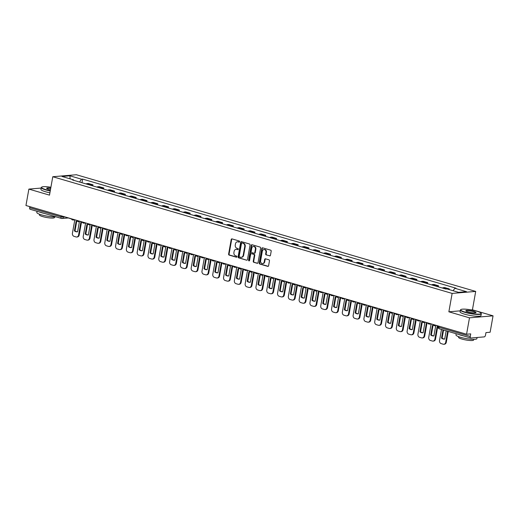 <?xml version="1.0" encoding="UTF-8"?>
<svg xmlns="http://www.w3.org/2000/svg" width="519" height="519" viewBox="0 0 519 519"><rect width="100%" height="100%" fill="white"/><g stroke="black" fill="none" stroke-linecap="round" stroke-linejoin="round"><path stroke-width="0.78" d="M239.622 241.711A0.584 0.487 -94.8 0 0 239.253 241.004L232.032 238.896A0.837 0.694 -94.8 0 0 231.208 239.506L228.613 254.076A0.837 0.694 -94.8 0 0 229.145 255.089L236.366 257.197A0.584 0.487 -94.8 0 0 236.567 256.062L235.632 255.789A2.673 2.219 -94.8 0 1 233.92 252.565L234.14 251.345A2.673 2.219 -94.8 0 1 236.087 249.321A2.673 2.219 -94.8 0 1 236.774 249.392L237.708 249.665A0.584 0.487 -94.8 0 0 237.91 248.53L236.975 248.257A2.673 2.219 -94.8 0 1 235.263 245.033L235.477 243.82A2.673 2.219 -94.8 0 1 237.43 241.796A2.673 2.219 -94.8 0 1 238.111 241.867L239.045 242.139A0.584 0.487 -94.8 0 0 239.622 241.711M269.64 255.886A0.837 0.694 -94.8 0 0 270.464 255.277L271.19 251.19A0.837 0.694 -94.8 0 0 270.652 250.177L262.64 247.835A0.837 0.694 -94.8 0 0 261.816 248.445L259.221 263.016A0.837 0.694 -94.8 0 0 259.753 264.028L267.772 266.37A0.837 0.694 -94.8 0 0 268.595 265.76L269.471 260.823A0.837 0.694 -94.8 0 0 268.939 259.811L265.507 258.812A0.837 0.694 -94.8 0 0 264.684 259.422L264.249 261.868A2.232 1.855 -94.8 0 1 262.62 263.561A2.232 1.855 -94.8 0 1 260.616 260.81L262.322 251.215A2.232 1.855 -94.8 0 1 263.95 249.522A2.232 1.855 -94.8 0 1 265.955 252.279L265.67 253.875A0.837 0.694 -94.8 0 0 266.208 254.881L270.062 255.848L266.208 254.881M452.14 293.41L448.864 311.802L469.487 317.829L466.568 334.242L25.95 205.511L28.876 189.098L49.5 195.125L52.776 176.732L452.14 293.41L475.702 291.418L76.338 174.734L52.776 176.732M250.061 245.013A0.837 0.694 -94.8 0 0 249.529 244.008L241.51 241.666A0.837 0.694 -94.8 0 0 240.686 242.276L238.091 256.847A0.837 0.694 -94.8 0 0 238.623 257.852L246.642 260.194A0.837 0.694 -94.8 0 0 247.466 259.584L250.061 245.013M252.072 244.747L260.09 247.089A0.837 0.694 -94.8 0 1 260.622 248.101L258.027 262.672A0.837 0.694 -94.8 0 1 257.203 263.282L253.778 262.283A0.837 0.694 -94.8 0 1 253.24 261.271L254.291 255.361A0.837 0.694 -94.8 0 0 253.759 254.355L251.481 253.687A0.837 0.694 -94.8 0 0 250.658 254.304L249.561 260.454A0.584 0.487 -94.8 0 1 248.607 260.175L251.248 245.364A0.837 0.694 -94.8 0 1 252.072 244.747M469.487 317.829L493.05 315.831L490.124 332.244L485.959 332.601L485.499 335.157A1.7 0.902 106.3 0 1 484.266 336.883L470.928 338.012A1.7 0.902 106.3 0 1 470.746 337.999L439.392 328.838A1.7 0.902 -73.7 0 1 438.925 327.281L470.279 336.442A1.7 0.902 106.3 0 0 470.746 337.999M493.05 315.831L472.426 309.811L475.702 291.418M466.568 334.242L470.733 333.886L470.279 336.442M30.316 209.287A1.7 0.902 -73.7 0 1 30.128 209.267A1.7 0.902 -73.7 0 1 29.667 207.717L61.021 216.877L65.368 217.026M29.855 206.653L29.667 207.717M50.291 190.694A10.374 1.765 10.1 0 1 46.003 189.662A10.374 1.765 10.1 0 1 41.747 187.08A10.374 1.765 10.1 0 1 50.901 187.242L50.862 187.236M41.157 188.06L28.876 189.098M90.689 185.277A3.912 2.07 -73.7 0 1 91.539 184.939L86.971 183.603A3.912 2.07 106.3 0 0 86.122 183.947M86.971 183.603L88.405 183.486L92.979 184.816L92.784 185.893M91.539 184.939L92.979 184.816M103.579 189.046L103.774 187.975L99.207 186.639L97.767 186.762A3.912 2.07 106.3 0 0 96.917 187.1M101.484 188.429A3.912 2.07 -73.7 0 1 102.334 188.092L103.774 187.975M114.381 192.199L114.569 191.128L110.002 189.792L108.568 189.915A3.912 2.07 106.3 0 0 107.712 190.252M112.286 191.589A3.912 2.07 -73.7 0 1 113.136 191.252L114.569 191.128M125.176 195.352L125.371 194.281L120.797 192.945L119.364 193.068A3.912 2.07 106.3 0 0 118.514 193.405M123.081 194.742A3.912 2.07 -73.7 0 1 123.931 194.404L125.371 194.281M135.972 198.511L136.166 197.434L131.599 196.104L130.159 196.221A3.912 2.07 106.3 0 0 129.309 196.565M133.876 197.895A3.912 2.07 -73.7 0 1 134.726 197.557L136.166 197.434M146.773 201.664L146.961 200.594L142.394 199.257L140.96 199.38A3.912 2.07 106.3 0 0 140.104 199.718M144.678 201.054A3.912 2.07 -73.7 0 1 145.528 200.71L146.961 200.594M157.568 204.817L157.763 203.746L153.189 202.41L151.756 202.533A3.912 2.07 106.3 0 0 150.906 202.871M155.473 204.207A3.912 2.07 -73.7 0 1 156.323 203.87L157.763 203.746M168.364 207.97L168.558 206.899L163.991 205.563L162.551 205.686A3.912 2.07 106.3 0 0 161.701 206.024M166.268 207.36A3.912 2.07 -73.7 0 1 167.118 207.023L168.558 206.899M179.165 211.129L179.353 210.052L174.786 208.722L173.352 208.839A3.912 2.07 106.3 0 0 172.496 209.183M177.07 210.513A3.912 2.07 -73.7 0 1 177.92 210.176L179.353 210.052M189.96 214.282L190.155 213.212L185.581 211.875L184.148 211.999A3.912 2.07 106.3 0 0 183.298 212.336M187.865 213.672A3.912 2.07 -73.7 0 1 188.715 213.328L190.155 213.212M200.756 217.435L200.95 216.365L196.383 215.028L194.943 215.151A3.912 2.07 106.3 0 0 194.093 215.489M198.66 216.825A3.912 2.07 -73.7 0 1 199.51 216.488L200.95 216.365M211.557 220.588L211.746 219.518L207.178 218.181L205.745 218.304A3.912 2.07 106.3 0 0 204.888 218.642M209.462 219.978A3.912 2.07 -73.7 0 1 210.312 219.641L211.746 219.518M222.353 223.747L222.547 222.67L217.974 221.341L216.54 221.464A3.912 2.07 106.3 0 0 215.69 221.801M220.257 223.131A3.912 2.07 -73.7 0 1 221.107 222.794L222.547 222.67M233.148 226.9L233.342 225.83L228.775 224.493L227.335 224.617A3.912 2.07 106.3 0 0 226.485 224.954M231.052 226.29A3.912 2.07 -73.7 0 1 231.902 225.947L233.342 225.83M243.949 230.053L244.138 228.983L239.57 227.646L238.137 227.77A3.912 2.07 106.3 0 0 237.28 228.107M241.854 229.443A3.912 2.07 -73.7 0 1 242.704 229.106L244.138 228.983M254.745 233.206L254.939 232.136L250.366 230.806L248.932 230.923A3.912 2.07 106.3 0 0 248.082 231.26M252.649 232.596A3.912 2.07 -73.7 0 1 253.499 232.259L254.939 232.136M265.54 236.366L265.734 235.289L261.167 233.959L259.727 234.082A3.912 2.07 106.3 0 0 258.877 234.419M263.444 235.749A3.912 2.07 -73.7 0 1 264.294 235.412L265.734 235.289M276.342 239.519L276.53 238.448L271.962 237.112L270.529 237.235A3.912 2.07 106.3 0 0 269.672 237.572M274.24 238.909A3.912 2.07 -73.7 0 1 275.096 238.565L276.53 238.448M287.137 242.671L287.331 241.601L282.758 240.265L281.324 240.388A3.912 2.07 106.3 0 0 280.474 240.725M285.041 242.062A3.912 2.07 -73.7 0 1 285.891 241.724L287.331 241.601M297.932 245.831L298.127 244.754L293.559 243.424L292.119 243.541A3.912 2.07 106.3 0 0 291.269 243.878M295.836 245.215A3.912 2.07 -73.7 0 1 296.686 244.877L298.127 244.754M308.734 248.984L308.922 247.913L304.355 246.577L302.914 246.7A3.912 2.07 106.3 0 0 302.064 247.038M306.632 248.367A3.912 2.07 -73.7 0 1 307.488 248.03L308.922 247.913M319.529 252.137L319.723 251.066L315.15 249.73L313.716 249.853A3.912 2.07 106.3 0 0 312.866 250.19M317.433 251.527A3.912 2.07 -73.7 0 1 318.283 251.19L319.723 251.066M330.324 255.29L330.519 254.219L325.951 252.883L324.511 253.006A3.912 2.07 106.3 0 0 323.661 253.343M328.229 254.68A3.912 2.07 -73.7 0 1 329.078 254.342L330.519 254.219M341.126 258.449L341.314 257.372L336.747 256.042L335.306 256.159A3.912 2.07 106.3 0 0 334.457 256.496M339.024 257.833A3.912 2.07 -73.7 0 1 339.88 257.495L341.314 257.372M351.921 261.602L352.116 260.532L347.542 259.195L346.108 259.318A3.912 2.07 106.3 0 0 345.258 259.656M349.825 260.986A3.912 2.07 -73.7 0 1 350.675 260.648L352.116 260.532M362.716 264.755L362.911 263.684L358.344 262.348L356.903 262.471A3.912 2.07 106.3 0 0 356.053 262.809M360.621 264.145A3.912 2.07 -73.7 0 1 361.471 263.808L362.911 263.684M373.518 267.908L373.706 266.837L369.139 265.501L367.699 265.624A3.912 2.07 106.3 0 0 366.849 265.962M371.416 267.298A3.912 2.07 -73.7 0 1 372.272 266.961L373.706 266.837M384.313 271.067L384.508 269.99L379.934 268.66L378.5 268.777A3.912 2.07 106.3 0 0 377.65 269.114M382.218 270.451A3.912 2.07 -73.7 0 1 383.067 270.114L384.508 269.99M395.108 274.22L395.303 273.15L390.736 271.813L389.295 271.937A3.912 2.07 106.3 0 0 388.446 272.274M393.013 273.604A3.912 2.07 -73.7 0 1 393.863 273.266L395.303 273.15M405.91 277.373L406.098 276.303L401.531 274.966L400.091 275.089A3.912 2.07 106.3 0 0 399.241 275.427M403.808 276.763A3.912 2.07 -73.7 0 1 404.664 276.426L406.098 276.303M416.705 280.526L416.893 279.456L412.326 278.119L410.892 278.242A3.912 2.07 106.3 0 0 410.042 278.58M414.61 279.916A3.912 2.07 -73.7 0 1 415.459 279.579L416.893 279.456M427.5 283.685L427.695 282.608L423.128 281.279L421.688 281.395A3.912 2.07 106.3 0 0 420.838 281.733M425.405 283.069A3.912 2.07 -73.7 0 1 426.255 282.732L427.695 282.608M438.302 286.838L438.49 285.768L433.923 284.431L432.483 284.555A3.912 2.07 106.3 0 0 431.633 284.892M436.2 286.222A3.912 2.07 -73.7 0 1 437.056 285.885L438.49 285.768M449.169 289.596L449.285 288.921L444.718 287.584L443.284 287.708A3.912 2.07 106.3 0 0 442.435 288.045M447.514 289.115A3.912 2.07 -73.7 0 1 447.852 289.044L449.285 288.921M73.808 180.346L73.607 179.872L61.982 176.473L69.896 175.805L81.528 179.204L79.517 182.013M453.1 290.744L454.865 288.279L455.974 288.181L82.631 179.107L81.528 179.204M454.865 288.279L466.497 291.672L458.575 292.346L446.95 288.947L445.84 289.038L72.504 179.963L73.607 179.872M448.864 311.802L460.256 310.836M471.258 309.908L472.426 309.811M81.989 182.733L82.631 179.107M69.896 175.805L70.11 178.847M239.415 242.068L238.584 241.822A2.673 2.219 -94.8 0 0 237.897 241.757L237.43 241.796M236.087 249.321L236.56 249.282A2.673 2.219 -94.8 0 1 237.241 249.354L238.078 249.594M232.058 238.902A0.837 0.694 -94.8 0 0 231.682 239.467L229.087 254.038A0.837 0.694 -94.8 0 0 229.619 255.043L236.735 257.126M241.536 241.672A0.837 0.694 -94.8 0 0 241.153 242.237L238.558 256.808A0.837 0.694 -94.8 0 0 239.097 257.813L246.642 260.194M242.055 243.015A0.584 0.487 -94.8 0 0 241.478 243.443L239.201 256.237A0.584 0.487 -94.8 0 0 239.577 256.937L240.557 257.229A2.673 2.219 -94.8 0 0 241.244 257.294A2.673 2.219 -94.8 0 0 243.197 255.27L244.754 246.531A2.673 2.219 -94.8 0 0 243.041 243.301L242.529 242.976A0.584 0.487 -94.8 0 0 242.23 243.002M241.244 257.294L241.718 257.255A2.673 2.219 -94.8 0 0 243.664 255.231L243.197 255.27M242.529 242.976L243.508 243.262A2.673 2.219 -94.8 0 1 245.221 246.486L243.664 255.231M257.651 263.237L253.778 262.283M251.533 253.687A0.837 0.694 -94.8 0 1 251.955 253.648L254.226 254.316A0.837 0.694 -94.8 0 1 254.764 255.322L253.713 261.232A0.837 0.694 -94.8 0 0 254.245 262.238M252.098 244.76A0.837 0.694 -94.8 0 0 251.721 245.318L249.081 260.136A0.584 0.487 -94.8 0 0 249.367 260.804M255.387 249.23A2.232 1.855 -94.8 0 0 253.382 246.473A2.232 1.855 -94.8 0 0 251.747 248.166L251.151 251.546A0.837 0.694 -94.8 0 0 251.683 252.558L253.96 253.22A0.837 0.694 -94.8 0 0 254.784 252.61L255.387 249.23L255.854 249.191A2.232 1.855 -94.8 0 0 253.849 246.434L253.382 246.473M254.433 253.181A0.837 0.694 -94.8 0 0 255.257 252.571L254.784 252.61M255.854 249.191L255.257 252.571M263.95 249.522L264.424 249.483A2.232 1.855 -94.8 0 1 266.429 252.234L266.143 253.836A0.837 0.694 -94.8 0 0 266.675 254.842M262.62 263.561L263.088 263.522A2.232 1.855 -94.8 0 0 264.716 261.829L264.249 261.868M265.533 258.819A0.837 0.694 -94.8 0 0 265.157 259.383L264.716 261.829M262.666 247.842A0.837 0.694 -94.8 0 0 262.283 248.406L259.688 262.977A0.837 0.694 -94.8 0 0 260.227 263.989L268.213 266.325M81.528 221.905L79.193 235.023A2.55 2.121 85.2 0 1 77.331 236.956L76.715 237.008A2.55 2.121 85.2 0 1 76.059 236.943L74.055 236.353A2.55 2.121 -94.8 0 1 72.42 233.271L74.807 219.855M77.597 231.798A5.268 4.379 85.2 0 1 77.292 231.837A5.268 4.379 85.2 0 1 74.412 230.871L76.118 221.289A5.268 4.379 -94.8 0 1 76.423 221.25A5.268 4.379 -94.8 0 1 79.303 222.216L77.597 231.798A5.268 4.379 85.2 0 1 75.028 230.819L76.734 221.237M71.492 218.973L65.907 217.182M80.951 221.743L78.577 235.075A2.55 2.121 85.2 0 1 76.715 237.008M76.118 221.289L76.721 221.237M74.412 230.871L75.028 230.819M92.324 225.064L89.988 238.176A2.55 2.121 85.2 0 1 88.126 240.109L87.516 240.161A2.55 2.121 85.2 0 1 86.861 240.096L84.85 239.506A2.55 2.121 -94.8 0 1 83.215 236.43L85.603 223.014M86.913 224.442A5.268 4.379 -94.8 0 1 87.218 224.403A5.268 4.379 -94.8 0 1 90.098 225.376L88.392 234.951A5.268 4.379 85.2 0 1 85.823 233.972L87.529 224.39L86.913 224.442L85.207 234.024L85.823 233.972M82.287 222.132L76.708 220.341M91.753 224.896L89.378 238.227A2.55 2.121 85.2 0 1 87.516 240.161M88.392 234.951A5.268 4.379 85.2 0 1 88.094 234.99A5.268 4.379 85.2 0 1 85.207 234.024M103.119 228.217L100.783 241.329A2.55 2.121 85.2 0 1 98.928 243.262L98.312 243.314A2.55 2.121 85.2 0 1 97.656 243.249L95.652 242.665A2.55 2.121 -94.8 0 1 94.01 239.583L96.404 226.167M99.194 238.104A5.268 4.379 85.2 0 1 96.618 237.125L98.325 227.549L97.715 227.601L96.009 237.177L96.618 237.125M93.089 225.285L87.503 223.494M102.548 228.049L100.173 241.38A2.55 2.121 85.2 0 1 98.312 243.314M96.009 237.177A5.268 4.379 85.2 0 0 98.889 238.143A5.268 4.379 85.2 0 0 99.194 238.111L100.9 228.529A5.268 4.379 -94.8 0 0 98.013 227.562A5.268 4.379 -94.8 0 0 97.715 227.601M113.921 231.37L111.585 244.481A2.55 2.121 85.2 0 1 109.723 246.421L109.107 246.473A2.55 2.121 85.2 0 1 108.452 246.402L106.447 245.818A2.55 2.121 -94.8 0 1 104.812 242.736L107.199 229.32M108.51 230.754A5.268 4.379 -94.8 0 1 108.815 230.715A5.268 4.379 -94.8 0 1 111.695 231.682L109.989 241.264A5.268 4.379 85.2 0 1 107.42 240.278L109.126 230.702L108.51 230.754L106.804 240.329L107.42 240.278M103.884 228.438L98.299 226.647M113.343 231.202L110.969 244.533A2.55 2.121 85.2 0 1 109.107 246.473M109.989 241.264A5.268 4.379 85.2 0 1 109.684 241.303A5.268 4.379 85.2 0 1 106.804 240.329M124.716 234.523L122.38 247.641A2.55 2.121 85.2 0 1 120.518 249.574L119.908 249.626A2.55 2.121 85.2 0 1 119.253 249.561L117.242 248.971A2.55 2.121 -94.8 0 1 115.607 245.889L117.995 232.473M119.305 233.907A5.268 4.379 -94.8 0 1 119.61 233.868A5.268 4.379 -94.8 0 1 122.49 234.835L120.784 244.417A5.268 4.379 85.2 0 1 118.215 243.437L119.921 233.855L119.305 233.907L117.599 243.489L118.215 243.437M114.68 231.591L109.1 229.8M124.145 234.361L121.77 247.693A2.55 2.121 85.2 0 1 119.908 249.626M120.784 244.417A5.268 4.379 85.2 0 1 120.486 244.455A5.268 4.379 85.2 0 1 117.599 243.489M135.511 237.683L133.175 250.794A2.55 2.121 85.2 0 1 131.32 252.727L130.704 252.779A2.55 2.121 85.2 0 1 130.048 252.714L128.044 252.124A2.55 2.121 -94.8 0 1 126.402 249.049L128.796 235.632M130.107 237.06A5.268 4.379 -94.8 0 1 130.405 237.021A5.268 4.379 -94.8 0 1 133.292 237.994L131.586 247.569A5.268 4.379 85.2 0 1 129.01 246.59L130.717 237.008L130.107 237.06L128.401 246.642L129.01 246.59M125.481 234.75L119.895 232.96M134.94 237.514L132.566 250.846A2.55 2.121 85.2 0 1 130.704 252.779M131.586 247.569A5.268 4.379 85.2 0 1 131.281 247.608A5.268 4.379 85.2 0 1 128.401 246.642M50.239 190.986A10.627 1.81 -169.9 0 1 45.815 189.922A10.627 1.81 -169.9 0 1 41.241 187.554A10.627 1.81 -169.9 0 1 41.455 187.275L41.747 187.08M50.447 189.811A5.184 0.882 -169.9 0 1 48.877 189.416A5.184 0.882 -169.9 0 1 46.697 188.429A5.184 0.882 -169.9 0 1 50.745 188.125M50.693 188.41A4.931 0.837 10.1 0 0 46.853 188.553A4.931 0.837 10.1 0 0 46.846 188.579M56.065 216.845A10.627 1.81 -169.9 0 1 41.377 214.827A10.627 1.81 -169.9 0 1 36.81 212.466L37.018 211.278M44.653 213.51A10.627 1.81 -169.9 0 1 41.747 212.764A10.627 1.81 -169.9 0 1 39.399 211.973M54.579 216.903L54.463 217.565A7.649 1.304 -169.9 0 1 50.356 217.993A7.649 1.304 -169.9 0 1 42.688 216.585A7.649 1.304 -169.9 0 1 39.399 214.885L39.515 214.224M49.915 192.796A10.627 1.81 -169.9 0 1 45.49 191.732A10.627 1.81 -169.9 0 1 40.923 189.37L41.241 187.554M465.16 312.12A10.374 1.765 10.1 0 0 476.319 314.086A10.374 1.765 10.1 0 0 481.022 313.126A10.374 1.765 10.1 0 0 476.656 311.147A10.374 1.765 10.1 0 0 460.904 309.545A10.374 1.765 10.1 0 0 465.16 312.12M481.022 313.126L481.223 313.411A10.627 1.81 -169.9 0 1 481.327 313.748A10.627 1.81 -169.9 0 1 475.618 314.339A10.627 1.81 -169.9 0 1 464.972 312.38A10.627 1.81 -169.9 0 1 460.405 310.018A10.627 1.81 -169.9 0 1 460.613 309.739L460.904 309.545M468.034 311.88A5.184 0.882 -169.9 0 1 465.854 310.887A5.184 0.882 -169.9 0 1 468.203 310.407A5.184 0.882 -169.9 0 1 473.782 311.394A5.184 0.882 -169.9 0 1 475.91 312.678A5.184 0.882 -169.9 0 1 468.034 311.88M475.715 312.769A4.931 0.837 10.1 0 0 475.715 312.749A4.931 0.837 10.1 0 0 473.6 311.653A4.931 0.837 10.1 0 0 468.657 310.745A4.931 0.837 10.1 0 0 466.01 311.017A4.931 0.837 10.1 0 0 466.01 311.043M477.097 337.493L476.89 338.654A10.627 1.81 -169.9 0 1 471.181 339.244A10.627 1.81 -169.9 0 1 460.535 337.292A10.627 1.81 -169.9 0 1 455.967 334.924L456.175 333.743M463.811 335.968A10.627 1.81 -169.9 0 1 460.904 335.229A10.627 1.81 -169.9 0 1 458.556 334.437M473.743 339.368L473.62 340.029A7.649 1.304 -169.9 0 1 469.513 340.458A7.649 1.304 -169.9 0 1 461.852 339.043A7.649 1.304 -169.9 0 1 458.556 337.344L458.673 336.682M481.327 313.748L481.003 315.558A10.627 1.81 -169.9 0 1 475.294 316.155A10.627 1.81 -169.9 0 1 464.648 314.196A10.627 1.81 -169.9 0 1 460.081 311.835L460.405 310.018M146.313 240.835L143.977 253.947A2.55 2.121 85.2 0 1 142.115 255.88L141.499 255.932A2.55 2.121 85.2 0 1 140.844 255.867L138.839 255.283A2.55 2.121 -94.8 0 1 137.204 252.202L139.592 238.785M142.381 250.722A5.268 4.379 85.2 0 1 139.812 249.743L141.518 240.167M136.276 237.903L130.691 236.113M145.735 240.667L143.361 253.999A2.55 2.121 85.2 0 1 141.499 255.932M140.902 240.219L139.196 249.795A5.268 4.379 85.2 0 0 142.076 250.761A5.268 4.379 85.2 0 0 142.381 250.729L144.087 241.147A5.268 4.379 -94.8 0 0 141.207 240.18A5.268 4.379 -94.8 0 0 140.902 240.219L141.505 240.167M139.196 249.795L139.812 249.743M157.108 243.988L154.772 257.1A2.55 2.121 85.2 0 1 152.91 259.039L152.301 259.091A2.55 2.121 85.2 0 1 151.645 259.02L149.634 258.436A2.55 2.121 -94.8 0 1 147.999 255.354L150.387 241.938M153.176 253.882A5.268 4.379 85.2 0 1 152.878 253.921A5.268 4.379 85.2 0 1 149.991 252.948L151.697 243.372A5.268 4.379 -94.8 0 1 152.002 243.333A5.268 4.379 -94.8 0 1 154.883 244.3L153.176 253.882A5.268 4.379 85.2 0 1 150.607 252.896L152.314 243.32M147.072 241.056L141.492 239.265M156.537 243.82L154.162 257.152A2.55 2.121 85.2 0 1 152.301 259.091M151.697 243.372L152.307 243.32M149.991 252.948L150.607 252.896M167.903 247.141L165.567 260.259A2.55 2.121 85.2 0 1 163.706 262.192L163.096 262.244A2.55 2.121 85.2 0 1 162.441 262.179L160.436 261.589A2.55 2.121 -94.8 0 1 158.795 258.507L161.188 245.091M162.499 246.525A5.268 4.379 -94.8 0 1 162.797 246.486A5.268 4.379 -94.8 0 1 165.684 247.453L163.978 257.035A5.268 4.379 85.2 0 1 161.403 256.055L163.109 246.473L162.499 246.525L160.793 256.107L161.403 256.055M157.873 244.209L152.288 242.418M167.332 246.979L164.958 260.311A2.55 2.121 85.2 0 1 163.096 262.244M163.978 257.035A5.268 4.379 85.2 0 1 163.673 257.074A5.268 4.379 85.2 0 1 160.793 256.107M178.705 250.301L176.369 263.412A2.55 2.121 85.2 0 1 174.507 265.345L173.891 265.397A2.55 2.121 85.2 0 1 173.236 265.332L171.231 264.742A2.55 2.121 -94.8 0 1 169.596 261.667L171.984 248.251M173.294 249.678A5.268 4.379 -94.8 0 1 173.599 249.639A5.268 4.379 -94.8 0 1 176.479 250.612L174.773 260.188A5.268 4.379 85.2 0 1 172.204 259.208L173.91 249.626L173.294 249.678L171.588 259.26L172.204 259.208M168.669 247.368L163.083 245.578M178.127 250.132L175.753 263.464A2.55 2.121 85.2 0 1 173.891 265.397M174.773 260.188A5.268 4.379 85.2 0 1 174.468 260.227A5.268 4.379 85.2 0 1 171.588 259.26M189.5 253.454L187.164 266.565A2.55 2.121 85.2 0 1 185.302 268.498L184.693 268.55A2.55 2.121 85.2 0 1 184.037 268.485L182.026 267.901A2.55 2.121 -94.8 0 1 180.391 264.82L182.779 251.404M184.089 252.837A5.268 4.379 -94.8 0 1 184.394 252.798A5.268 4.379 -94.8 0 1 187.275 253.765L185.568 263.347A5.268 4.379 85.2 0 1 182.999 262.361L184.706 252.785L184.089 252.837L182.383 262.413L182.999 262.361M179.464 250.521L173.884 248.731M188.929 253.285L186.555 266.617A2.55 2.121 85.2 0 1 184.693 268.55M185.568 263.347A5.268 4.379 85.2 0 1 185.27 263.38A5.268 4.379 85.2 0 1 182.383 262.413M200.295 256.607L197.96 269.724A2.55 2.121 85.2 0 1 196.098 271.658L195.488 271.709A2.55 2.121 85.2 0 1 194.833 271.638L192.828 271.054A2.55 2.121 -94.8 0 1 191.187 267.973L193.581 254.557M194.891 255.99A5.268 4.379 -94.8 0 1 195.189 255.951A5.268 4.379 -94.8 0 1 198.076 256.918L196.37 266.5A5.268 4.379 85.2 0 1 193.795 265.514L195.501 255.938L194.891 255.99L193.185 265.566L193.795 265.514M190.265 253.674L184.68 251.884M199.724 256.438L197.35 269.776A2.55 2.121 85.2 0 1 195.488 271.709M196.37 266.5A5.268 4.379 85.2 0 1 196.065 266.539A5.268 4.379 85.2 0 1 193.185 265.566M211.097 259.76L208.761 272.877A2.55 2.121 85.2 0 1 206.899 274.811L206.283 274.862A2.55 2.121 85.2 0 1 205.628 274.798L203.623 274.207A2.55 2.121 -94.8 0 1 201.988 271.126L204.376 257.709M205.686 259.143A5.268 4.379 -94.8 0 1 205.991 259.104A5.268 4.379 -94.8 0 1 208.872 260.071L207.165 269.653A5.268 4.379 85.2 0 1 204.596 268.673L206.303 259.091L205.686 259.143L203.98 268.725L204.596 268.673M201.061 256.827L195.475 255.037M210.519 259.597L208.145 272.929A2.55 2.121 85.2 0 1 206.283 274.862M207.165 269.653A5.268 4.379 85.2 0 1 206.86 269.692A5.268 4.379 85.2 0 1 203.98 268.725M221.892 262.919L219.556 276.03A2.55 2.121 85.2 0 1 217.695 277.963L217.085 278.015A2.55 2.121 85.2 0 1 216.429 277.95L214.418 277.36A2.55 2.121 -94.8 0 1 212.784 274.285L215.171 260.869M216.481 262.296A5.268 4.379 -94.8 0 1 216.786 262.257A5.268 4.379 -94.8 0 1 219.667 263.23L217.961 272.806A5.268 4.379 85.2 0 1 215.391 271.826L217.098 262.244L216.481 262.296L214.775 271.878L215.391 271.826M211.856 259.987L206.277 258.196M221.321 262.75L218.947 276.082A2.55 2.121 85.2 0 1 217.085 278.015M217.961 272.806A5.268 4.379 85.2 0 1 217.662 272.845A5.268 4.379 85.2 0 1 214.775 271.878M232.687 266.072L230.352 279.183A2.55 2.121 85.2 0 1 228.49 281.116L227.88 281.168A2.55 2.121 85.2 0 1 227.225 281.103L225.22 280.519A2.55 2.121 -94.8 0 1 223.579 277.438L225.973 264.022M228.762 275.965A5.268 4.379 85.2 0 1 228.457 276.004A5.268 4.379 85.2 0 1 225.577 275.031L227.283 265.456A5.268 4.379 -94.8 0 1 227.582 265.417A5.268 4.379 -94.8 0 1 230.468 266.383L228.762 275.965A5.268 4.379 85.2 0 1 226.187 274.979L227.893 265.404M222.657 263.139L217.072 261.349M232.116 265.903L229.742 279.235A2.55 2.121 85.2 0 1 227.88 281.168M227.283 265.456L227.886 265.404M225.577 275.031L226.187 274.979M243.489 269.225L241.153 282.342A2.55 2.121 85.2 0 1 239.291 284.276L238.675 284.328A2.55 2.121 85.2 0 1 238.02 284.256L236.015 283.672A2.55 2.121 -94.8 0 1 234.38 280.591L236.768 267.175M239.557 279.118A5.268 4.379 85.2 0 1 239.253 279.157A5.268 4.379 85.2 0 1 236.372 278.184L238.078 268.608A5.268 4.379 -94.8 0 1 238.383 268.57A5.268 4.379 -94.8 0 1 241.264 269.536L239.557 279.118A5.268 4.379 85.2 0 1 236.988 278.132L238.695 268.557M233.453 266.292L227.867 264.502M242.911 269.056L240.537 282.394A2.55 2.121 85.2 0 1 238.675 284.328M238.078 268.608L238.682 268.557M236.372 278.184L236.988 278.132M254.284 272.378L251.949 285.495A2.55 2.121 85.2 0 1 250.087 287.429L249.477 287.481A2.55 2.121 85.2 0 1 248.822 287.416L246.81 286.825A2.55 2.121 -94.8 0 1 245.176 283.744L247.563 270.328M248.873 271.761A5.268 4.379 -94.8 0 1 249.178 271.722A5.268 4.379 -94.8 0 1 252.059 272.689L250.353 282.271A5.268 4.379 85.2 0 1 247.784 281.292L249.49 271.709L248.873 271.761L247.167 281.343L247.784 281.292M244.248 269.445L238.669 267.655M253.713 272.216L251.339 285.547A2.55 2.121 85.2 0 1 249.477 287.481M250.353 282.271A5.268 4.379 85.2 0 1 250.054 282.31A5.268 4.379 85.2 0 1 247.167 281.343M265.079 275.537L262.744 288.648A2.55 2.121 85.2 0 1 260.882 290.582L260.272 290.634A2.55 2.121 85.2 0 1 259.617 290.569L257.612 289.985A2.55 2.121 -94.8 0 1 255.971 286.903L258.365 273.487M259.675 274.914A5.268 4.379 -94.8 0 1 259.974 274.875A5.268 4.379 -94.8 0 1 262.861 275.849L261.154 285.424A5.268 4.379 85.2 0 1 258.579 284.444L260.285 274.862L259.675 274.914L257.969 284.496L258.579 284.444M255.05 272.605L249.464 270.814M264.508 275.368L262.134 288.7A2.55 2.121 85.2 0 1 260.272 290.634M261.154 285.424A5.268 4.379 85.2 0 1 260.849 285.463A5.268 4.379 85.2 0 1 257.969 284.496M275.881 278.69L273.545 291.801A2.55 2.121 85.2 0 1 271.684 293.735L271.067 293.786A2.55 2.121 85.2 0 1 270.412 293.722L268.407 293.138A2.55 2.121 -94.8 0 1 266.772 290.056L269.16 276.64M270.47 278.074A5.268 4.379 -94.8 0 1 270.775 278.035A5.268 4.379 -94.8 0 1 273.656 279.001L271.95 288.583A5.268 4.379 85.2 0 1 269.38 287.597L271.087 278.022L270.47 278.074L268.764 287.649L269.38 287.597M265.845 275.758L260.259 273.967M275.304 278.521L272.929 291.853A2.55 2.121 85.2 0 1 271.067 293.786M271.95 288.583A5.268 4.379 85.2 0 1 271.645 288.622A5.268 4.379 85.2 0 1 268.764 287.649M286.676 281.843L284.341 294.961A2.55 2.121 85.2 0 1 282.479 296.894L281.869 296.946A2.55 2.121 85.2 0 1 281.214 296.874L279.203 296.291A2.55 2.121 -94.8 0 1 277.568 293.209L279.955 279.793M281.266 281.227A5.268 4.379 -94.8 0 1 281.57 281.188A5.268 4.379 -94.8 0 1 284.451 282.154L282.745 291.736A5.268 4.379 85.2 0 1 280.176 290.757L281.882 281.175L281.266 281.227L279.559 290.809L280.176 290.757M276.64 278.911L271.061 277.12M286.105 281.674L283.731 295.013A2.55 2.121 85.2 0 1 281.869 296.946M282.745 291.736A5.268 4.379 85.2 0 1 282.446 291.775A5.268 4.379 85.2 0 1 279.559 290.809M297.471 284.996L295.136 298.114A2.55 2.121 85.2 0 1 293.274 300.047L292.664 300.099A2.55 2.121 85.2 0 1 292.009 300.034L290.004 299.444A2.55 2.121 -94.8 0 1 288.363 296.362L290.757 282.946M292.067 284.38A5.268 4.379 -94.8 0 1 292.366 284.341A5.268 4.379 -94.8 0 1 295.253 285.314L293.546 294.889A5.268 4.379 85.2 0 1 290.971 293.91L292.677 284.328L292.067 284.38L290.361 293.962L290.971 293.91M287.442 282.07L281.856 280.273M296.9 284.834L294.526 298.166A2.55 2.121 85.2 0 1 292.664 300.099M293.546 294.889A5.268 4.379 85.2 0 1 293.241 294.928A5.268 4.379 85.2 0 1 290.361 293.962M308.273 288.155L305.938 301.267A2.55 2.121 85.2 0 1 304.076 303.2L303.459 303.252A2.55 2.121 85.2 0 1 302.804 303.187L300.799 302.603A2.55 2.121 -94.8 0 1 299.165 299.521L301.552 286.105M304.342 298.042A5.268 4.379 85.2 0 1 304.037 298.081A5.268 4.379 85.2 0 1 301.156 297.115L302.862 287.532A5.268 4.379 -94.8 0 1 303.167 287.494A5.268 4.379 -94.8 0 1 306.048 288.467L304.342 298.042A5.268 4.379 85.2 0 1 301.773 297.063L303.479 287.481M298.237 285.223L292.651 283.432M307.696 287.987L305.321 301.318A2.55 2.121 85.2 0 1 303.459 303.252M302.862 287.532L303.466 287.481M301.156 297.115L301.773 297.063M319.068 291.308L316.733 304.419A2.55 2.121 85.2 0 1 314.871 306.359L314.261 306.405A2.55 2.121 85.2 0 1 313.606 306.34L311.595 305.756A2.55 2.121 -94.8 0 1 309.96 302.674L312.347 289.258M315.137 301.202A5.268 4.379 85.2 0 1 314.838 301.241A5.268 4.379 85.2 0 1 311.951 300.267L313.658 290.692A5.268 4.379 -94.8 0 1 313.963 290.653A5.268 4.379 -94.8 0 1 316.843 291.62L315.137 301.202A5.268 4.379 85.2 0 1 312.568 300.216L314.274 290.64M309.032 288.376L303.453 286.585M318.497 291.14L316.123 304.471A2.55 2.121 85.2 0 1 314.261 306.405M313.658 290.692L314.267 290.64M311.951 300.267L312.568 300.216M329.863 294.461L327.528 307.579A2.55 2.121 85.2 0 1 325.666 309.512L325.056 309.564A2.55 2.121 85.2 0 1 324.401 309.493L322.396 308.909A2.55 2.121 -94.8 0 1 320.755 305.827L323.149 292.411M324.459 293.845A5.268 4.379 -94.8 0 1 324.758 293.806A5.268 4.379 -94.8 0 1 327.645 294.773L325.938 304.355A5.268 4.379 85.2 0 1 323.363 303.375L325.069 293.793L324.459 293.845L322.753 303.427L323.363 303.375M319.834 291.529L314.248 289.738M329.293 294.292L326.918 307.631A2.55 2.121 85.2 0 1 325.056 309.564M325.938 304.355A5.268 4.379 85.2 0 1 325.634 304.394A5.268 4.379 85.2 0 1 322.753 303.427M340.665 297.614L338.33 310.732A2.55 2.121 85.2 0 1 336.468 312.665L335.851 312.717A2.55 2.121 85.2 0 1 335.196 312.652L333.192 312.062A2.55 2.121 -94.8 0 1 331.557 308.98L333.944 295.564M335.255 296.998A5.268 4.379 -94.8 0 1 335.559 296.959A5.268 4.379 -94.8 0 1 338.44 297.932L336.734 307.508A5.268 4.379 85.2 0 1 334.165 306.528L335.871 296.946L335.255 296.998L333.548 306.58L334.165 306.528M330.629 294.688L325.043 292.898M340.088 297.452L337.713 310.784A2.55 2.121 85.2 0 1 335.851 312.717M336.734 307.508A5.268 4.379 85.2 0 1 336.429 307.546A5.268 4.379 85.2 0 1 333.548 306.58M351.46 300.773L349.125 313.885A2.55 2.121 85.2 0 1 347.263 315.818L346.653 315.87A2.55 2.121 85.2 0 1 345.998 315.805L343.987 315.221A2.55 2.121 -94.8 0 1 342.352 312.14L344.739 298.723M346.05 300.151A5.268 4.379 -94.8 0 1 346.355 300.112A5.268 4.379 -94.8 0 1 349.235 301.085L347.529 310.66A5.268 4.379 85.2 0 1 344.96 309.681L346.666 300.099L346.05 300.151L344.344 309.733L344.96 309.681M341.424 297.841L335.845 296.051M350.889 300.605L348.515 313.937A2.55 2.121 85.2 0 1 346.653 315.87M347.529 310.66A5.268 4.379 85.2 0 1 347.23 310.699A5.268 4.379 85.2 0 1 344.344 309.733M362.256 303.926L359.92 317.038A2.55 2.121 85.2 0 1 358.058 318.977L357.448 319.029A2.55 2.121 85.2 0 1 356.793 318.958L354.788 318.374A2.55 2.121 -94.8 0 1 353.147 315.293L355.541 301.876M356.851 303.31A5.268 4.379 -94.8 0 1 357.15 303.271A5.268 4.379 -94.8 0 1 360.037 304.238L358.331 313.82A5.268 4.379 85.2 0 1 355.755 312.834L357.461 303.258L356.851 303.31L355.145 312.886L355.755 312.834M352.226 300.994L346.64 299.204M361.685 303.758L359.31 317.09A2.55 2.121 85.2 0 1 357.448 319.029M358.331 313.82A5.268 4.379 85.2 0 1 358.026 313.859A5.268 4.379 85.2 0 1 355.145 312.886M373.057 307.079L370.722 320.197A2.55 2.121 85.2 0 1 368.86 322.13L368.243 322.182A2.55 2.121 85.2 0 1 367.588 322.111L365.584 321.527A2.55 2.121 -94.8 0 1 363.949 318.445L366.336 305.029M367.647 306.463A5.268 4.379 -94.8 0 1 367.952 306.424A5.268 4.379 -94.8 0 1 370.832 307.391L369.126 316.973A5.268 4.379 85.2 0 1 366.557 315.993L368.263 306.411L367.647 306.463L365.94 316.045L366.557 315.993M363.021 304.147L357.435 302.356M372.48 306.911L370.105 320.249A2.55 2.121 85.2 0 1 368.243 322.182M369.126 316.973A5.268 4.379 85.2 0 1 368.821 317.012A5.268 4.379 85.2 0 1 365.94 316.045M383.852 310.232L381.517 323.35A2.55 2.121 85.2 0 1 379.655 325.283L379.045 325.335A2.55 2.121 85.2 0 1 378.39 325.27L376.379 324.68A2.55 2.121 -94.8 0 1 374.744 321.598L377.131 308.182M378.442 309.616A5.268 4.379 -94.8 0 1 378.747 309.577A5.268 4.379 -94.8 0 1 381.627 310.55L379.921 320.126A5.268 4.379 85.2 0 1 377.352 319.146L379.058 309.564L378.442 309.616L376.736 319.198L377.352 319.146M373.816 307.306L368.237 305.516M383.281 310.07L380.907 323.402A2.55 2.121 85.2 0 1 379.045 325.335M379.921 320.126A5.268 4.379 85.2 0 1 379.623 320.165A5.268 4.379 85.2 0 1 376.736 319.198M394.648 313.392L392.312 326.503A2.55 2.121 85.2 0 1 390.45 328.436L389.84 328.488A2.55 2.121 85.2 0 1 389.185 328.423L387.18 327.839A2.55 2.121 -94.8 0 1 385.539 324.758L387.933 311.342M390.723 323.279A5.268 4.379 85.2 0 1 390.418 323.318A5.268 4.379 85.2 0 1 387.537 322.351L389.244 312.769A5.268 4.379 -94.8 0 1 389.542 312.736A5.268 4.379 -94.8 0 1 392.429 313.703L390.723 323.279A5.268 4.379 85.2 0 1 388.147 322.299L389.853 312.723M384.618 310.459L379.032 308.669M394.077 313.223L391.702 326.555A2.55 2.121 85.2 0 1 389.84 328.488M389.244 312.769L389.847 312.723M387.537 322.351L388.147 322.299M405.449 316.545L403.114 329.656A2.55 2.121 85.2 0 1 401.252 331.596L400.636 331.647A2.55 2.121 85.2 0 1 399.98 331.576L397.976 330.992A2.55 2.121 -94.8 0 1 396.341 327.911L398.728 314.495M401.518 326.438A5.268 4.379 85.2 0 1 401.213 326.477A5.268 4.379 85.2 0 1 398.333 325.504L400.039 315.928A5.268 4.379 -94.8 0 1 400.344 315.889A5.268 4.379 -94.8 0 1 403.224 316.856L401.518 326.438A5.268 4.379 85.2 0 1 398.949 325.452L400.655 315.876M395.413 313.612L389.827 311.822M404.872 316.376L402.497 329.708A2.55 2.121 85.2 0 1 400.636 331.647M400.039 315.928L400.642 315.876M398.333 325.504L398.949 325.452M416.244 319.698L413.909 332.815A2.55 2.121 85.2 0 1 412.047 334.749L411.437 334.8A2.55 2.121 85.2 0 1 410.782 334.729L408.771 334.145A2.55 2.121 -94.8 0 1 407.136 331.064L409.523 317.647M410.834 319.081A5.268 4.379 -94.8 0 1 411.139 319.042A5.268 4.379 -94.8 0 1 414.019 320.009L412.313 329.591A5.268 4.379 85.2 0 1 409.744 328.611L411.45 319.029L410.834 319.081L409.128 328.663L409.744 328.611M406.208 316.765L400.629 314.975M415.674 319.529L413.299 332.867A2.55 2.121 85.2 0 1 411.437 334.8M412.313 329.591A5.268 4.379 85.2 0 1 412.015 329.63A5.268 4.379 85.2 0 1 409.128 328.663M427.04 322.85L424.704 335.968A2.55 2.121 85.2 0 1 422.842 337.901L422.232 337.953A2.55 2.121 85.2 0 1 421.577 337.888L419.573 337.298A2.55 2.121 -94.8 0 1 417.931 334.217L420.325 320.8M421.636 322.234A5.268 4.379 -94.8 0 1 421.934 322.195A5.268 4.379 -94.8 0 1 424.821 323.168L423.115 332.744A5.268 4.379 85.2 0 1 420.539 331.764L422.245 322.182L421.636 322.234L419.929 331.816L420.539 331.764M417.01 319.925L411.424 318.134M426.469 322.688L424.094 336.02A2.55 2.121 85.2 0 1 422.232 337.953M423.115 332.744A5.268 4.379 85.2 0 1 422.81 332.783A5.268 4.379 85.2 0 1 419.929 331.816M437.841 326.01L435.506 339.121A2.55 2.121 85.2 0 1 433.644 341.054L433.028 341.106A2.55 2.121 85.2 0 1 432.372 341.041L430.368 340.458A2.55 2.121 -94.8 0 1 428.733 337.376L431.12 323.96M432.431 325.387A5.268 4.379 -94.8 0 1 432.736 325.355A5.268 4.379 -94.8 0 1 435.616 326.321L433.91 335.897A5.268 4.379 85.2 0 1 431.341 334.917L433.047 325.342L432.431 325.387L430.725 334.969L431.341 334.917M427.805 323.078L422.219 321.287M437.264 325.841L434.89 339.173A2.55 2.121 85.2 0 1 433.028 341.106M433.91 335.897A5.268 4.379 85.2 0 1 433.605 335.936A5.268 4.379 85.2 0 1 430.725 334.969M448.234 331.42L446.301 342.274A2.55 2.121 85.2 0 1 444.439 344.214L443.829 344.266A2.55 2.121 85.2 0 1 443.174 344.194L441.163 343.61A2.55 2.121 -94.8 0 1 439.528 340.529L441.5 329.455M446.171 330.817L444.705 339.056A5.268 4.379 85.2 0 1 442.136 338.07L443.563 330.058M438.328 326.153L433.021 324.44M447.663 331.252L445.691 342.326A2.55 2.121 85.2 0 1 443.829 344.266M444.705 339.056A5.268 4.379 85.2 0 1 444.407 339.095A5.268 4.379 85.2 0 1 441.52 338.122L442.992 329.889M441.52 338.122L442.136 338.07M63.474 216.475L63.344 217.202A1.7 1.414 -94.8 0 1 61.67 218.447A1.7 0.902 -73.7 0 1 61.482 218.428A1.7 0.902 -73.7 0 1 61.021 216.877L61.21 215.813M437.056 285.885L432.483 284.555M426.255 282.732L421.688 281.395M415.459 279.579L410.892 278.242M404.664 276.426L400.091 275.089M393.863 273.266L389.295 271.937M383.067 270.114L378.5 268.777M372.272 266.961L367.699 265.624M361.471 263.808L356.903 262.471M350.675 260.648L346.108 259.318M339.88 257.495L335.306 256.159M329.078 254.342L324.511 253.006M318.283 251.19L313.716 249.853M307.488 248.03L302.914 246.7M296.686 244.877L292.119 243.541M285.891 241.724L281.324 240.388M275.096 238.565L270.529 237.235M264.294 235.412L259.727 234.082M253.499 232.259L248.932 230.923M242.704 229.106L238.137 227.77M231.902 225.947L227.335 224.617M221.107 222.794L216.54 221.464M210.312 219.641L205.745 218.304M199.51 216.488L194.943 215.151M188.715 213.328L184.148 211.999M177.92 210.176L173.352 208.839M167.118 207.023L162.551 205.686M156.323 203.87L151.756 202.533M145.528 200.71L140.96 199.38M134.726 197.557L130.159 196.221M123.931 194.404L119.364 193.068M113.136 191.252L108.568 189.915M102.334 188.092L97.767 186.762M447.852 289.044L443.284 287.708M74.035 219.556A1.7 1.414 85.2 0 1 72.757 219.952M84.831 222.716A1.7 1.414 85.2 0 1 83.559 223.105M95.632 225.869A1.7 1.414 85.2 0 1 94.354 226.258M106.427 229.022A1.7 1.414 85.2 0 1 105.149 229.411M117.223 232.175A1.7 1.414 85.2 0 1 115.951 232.57M128.024 235.334A1.7 1.414 85.2 0 1 126.746 235.723M138.82 238.487A1.7 1.414 85.2 0 1 137.541 238.876M149.615 241.64A1.7 1.414 85.2 0 1 148.343 242.029M160.416 244.793A1.7 1.414 85.2 0 1 159.138 245.189M171.212 247.952A1.7 1.414 85.2 0 1 169.934 248.342M182.007 251.105A1.7 1.414 85.2 0 1 180.735 251.494M192.809 254.258A1.7 1.414 85.2 0 1 191.53 254.647M203.604 257.411A1.7 1.414 85.2 0 1 202.326 257.807M214.399 260.57A1.7 1.414 85.2 0 1 213.127 260.96M225.201 263.723A1.7 1.414 85.2 0 1 223.923 264.113M235.996 266.876A1.7 1.414 85.2 0 1 234.718 267.266M246.791 270.029A1.7 1.414 85.2 0 1 245.519 270.425M257.593 273.189A1.7 1.414 85.2 0 1 256.315 273.578M268.388 276.342A1.7 1.414 85.2 0 1 267.11 276.731M279.183 279.494A1.7 1.414 85.2 0 1 277.912 279.884M289.985 282.647A1.7 1.414 85.2 0 1 288.707 283.043M300.78 285.807A1.7 1.414 85.2 0 1 299.502 286.196M311.575 288.96A1.7 1.414 85.2 0 1 310.297 289.349M322.37 292.113A1.7 1.414 85.2 0 1 321.099 292.502M333.172 295.266A1.7 1.414 85.2 0 1 331.894 295.661M343.967 298.425A1.7 1.414 85.2 0 1 342.689 298.814M354.762 301.578A1.7 1.414 85.2 0 1 353.491 301.967M365.564 304.731A1.7 1.414 85.2 0 1 364.286 305.12M376.359 307.884A1.7 1.414 85.2 0 1 375.081 308.28M387.155 311.043A1.7 1.414 85.2 0 1 385.883 311.432M397.956 314.196A1.7 1.414 85.2 0 1 396.678 314.585M408.751 317.349A1.7 1.414 85.2 0 1 407.473 317.738M419.547 320.502A1.7 1.414 85.2 0 1 418.275 320.898M430.348 323.661A1.7 1.414 85.2 0 1 429.07 324.051M439.113 326.224L438.925 327.281L438.192 326.905A1.7 1.7 0 0 0 439.392 328.838A1.7 0.902 -73.7 0 0 439.574 328.851M238.584 241.822L238.111 241.867M237.241 249.354L236.774 249.392M229.619 255.043L229.145 255.089M229.087 254.038L228.613 254.076M231.682 239.467L231.208 239.506M239.097 257.813L238.623 257.852M238.558 256.808L238.091 256.847M241.153 242.237L240.686 242.276M245.221 246.486L244.754 246.531M243.508 243.262L243.041 243.301M257.625 263.25L257.203 263.282M253.713 261.232L253.24 261.271M254.764 255.322L254.291 255.361M254.226 254.316L253.759 254.355M251.955 253.648L251.481 253.687M249.081 260.136L248.607 260.175M251.721 245.318L251.248 245.364M266.143 253.836L265.67 253.875M266.429 252.234L265.955 252.279M265.157 259.383L264.684 259.422M268.193 266.331L267.772 266.37M260.227 263.989L259.753 264.028M259.688 262.977L259.221 263.016M262.283 248.406L261.816 248.445M78.577 235.075L79.193 235.023M89.378 238.227L89.988 238.176M100.173 241.38L100.783 241.329M110.969 244.533L111.585 244.481M121.77 247.693L122.38 247.641M132.566 250.846L133.175 250.794M143.361 253.999L143.977 253.947M154.162 257.152L154.772 257.1M164.958 260.311L165.567 260.259M175.753 263.464L176.369 263.412M186.555 266.617L187.164 266.565M197.35 269.776L197.96 269.724M208.145 272.929L208.761 272.877M218.947 276.082L219.556 276.03M229.742 279.235L230.352 279.183M240.537 282.394L241.153 282.342M251.339 285.547L251.949 285.495M262.134 288.7L262.744 288.648M272.929 291.853L273.545 291.801M283.731 295.013L284.341 294.961M294.526 298.166L295.136 298.114M305.321 301.318L305.938 301.267M316.123 304.471L316.733 304.419M326.918 307.631L327.528 307.579M337.713 310.784L338.33 310.732M348.515 313.937L349.125 313.885M359.31 317.09L359.92 317.038M370.105 320.249L370.722 320.197M380.907 323.402L381.517 323.35M391.702 326.555L392.312 326.503M402.497 329.708L403.114 329.656M413.299 332.867L413.909 332.815M424.094 336.02L424.704 335.968M434.89 339.173L435.506 339.121M445.691 342.326L446.301 342.274M71.427 218.797A1.7 1.7 0 0 0 73.198 219.991L75.002 219.842M82.223 221.95A1.7 1.7 0 0 0 83.994 223.151L85.797 222.995M93.024 225.103A1.7 1.7 0 0 0 94.789 226.303L96.592 226.148M103.819 228.263A1.7 1.7 0 0 0 105.591 229.456L107.394 229.307M114.615 231.416A1.7 1.7 0 0 0 116.386 232.609L118.189 232.46M125.416 234.569A1.7 1.7 0 0 0 127.181 235.769L128.984 235.613M136.212 237.721A1.7 1.7 0 0 0 137.983 238.922L139.786 238.766M147.007 240.881A1.7 1.7 0 0 0 148.778 242.075L150.581 241.925M157.808 244.034A1.7 1.7 0 0 0 159.573 245.228L161.377 245.078M168.604 247.187A1.7 1.7 0 0 0 170.375 248.387L172.178 248.231M179.399 250.34A1.7 1.7 0 0 0 181.17 251.54L182.973 251.384M190.201 253.499A1.7 1.7 0 0 0 191.965 254.693L193.769 254.544M200.996 256.652A1.7 1.7 0 0 0 202.767 257.846L204.57 257.696M211.791 259.805A1.7 1.7 0 0 0 213.562 261.005L215.366 260.849M222.593 262.958A1.7 1.7 0 0 0 224.357 264.158L226.161 264.002M233.388 266.117A1.7 1.7 0 0 0 235.159 267.311L236.962 267.162M244.183 269.27A1.7 1.7 0 0 0 245.954 270.464L247.758 270.315M254.985 272.423A1.7 1.7 0 0 0 256.749 273.623L258.553 273.468M265.78 275.576A1.7 1.7 0 0 0 267.551 276.776L269.355 276.621M276.575 278.735A1.7 1.7 0 0 0 278.346 279.929L280.15 279.78M287.37 281.888A1.7 1.7 0 0 0 289.141 283.082L290.945 282.933M298.172 285.041A1.7 1.7 0 0 0 299.943 286.241L301.747 286.086M308.967 288.194A1.7 1.7 0 0 0 310.738 289.394L312.542 289.239M319.762 291.354A1.7 1.7 0 0 0 321.533 292.547L323.337 292.398M330.564 294.507A1.7 1.7 0 0 0 332.335 295.7L334.139 295.551M341.359 297.659A1.7 1.7 0 0 0 343.13 298.86L344.934 298.704M352.154 300.812A1.7 1.7 0 0 0 353.926 302.013L355.729 301.857M362.956 303.972A1.7 1.7 0 0 0 364.727 305.166L366.531 305.016M373.751 307.125A1.7 1.7 0 0 0 375.522 308.325L377.326 308.169M384.547 310.278A1.7 1.7 0 0 0 386.318 311.478L388.121 311.322M395.348 313.431A1.7 1.7 0 0 0 397.119 314.631L398.923 314.475M406.143 316.59A1.7 1.7 0 0 0 407.915 317.784L409.718 317.634M416.939 319.743A1.7 1.7 0 0 0 418.71 320.943L420.513 320.787M427.74 322.896A1.7 1.7 0 0 0 429.511 324.096L431.315 323.94M438.354 325.997L438.192 326.905M68.093 217.98L62.105 218.486A1.7 1.7 0 0 1 61.482 218.428L30.128 209.267M242.373 242.957L241.906 243.002M251.741 253.629L251.267 253.668M254.647 253.201L254.174 253.246"/></g></svg>
